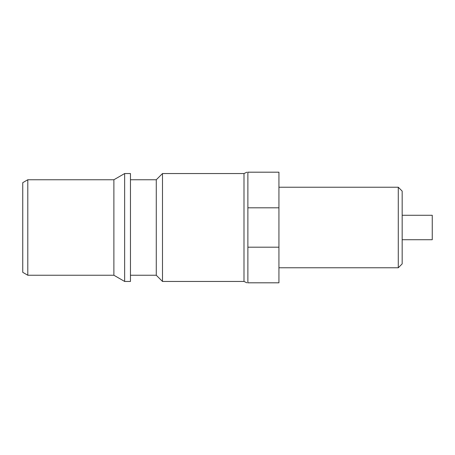 <?xml version="1.0" encoding="UTF-8"?>
<svg xmlns="http://www.w3.org/2000/svg" width="455" height="455" viewBox="0 0 455 455"><rect width="100%" height="100%" fill="white"/><g stroke="black" fill="none" stroke-linecap="round" stroke-linejoin="round"><path stroke-width="0.68" d="M278.932 247.19L278.932 172.189L247.878 172.189C246.849 172.189 246.849 172.189 247.878 172.189C246.849 172.189 246.849 172.189 247.878 172.189L247.878 282.811C246.849 282.811 246.849 282.811 247.878 282.811L278.932 282.811L278.932 247.19L247.878 247.19M130.46 179.759L156.275 179.759L162.486 173.548L162.486 281.452L243.994 281.452L243.994 173.548L246.946 172.189M156.275 179.759L156.275 275.241L162.486 281.452M27.795 179.759L27.795 275.241L22.75 272.329L22.75 182.671L27.795 179.759L113.881 179.759L124.642 173.548L124.642 281.452L130.46 281.452L130.46 173.548L124.642 173.548M27.795 275.241L113.881 275.241L113.881 179.759M278.932 207.81L247.878 207.81M278.932 267.773L398.284 267.773L398.284 187.227L278.932 187.227M398.284 187.227L402.169 191.111L402.169 263.889L398.284 267.773M402.169 239.728L432.25 239.728L432.25 215.272L402.169 215.272M162.486 173.548L243.994 173.548M246.946 282.811L243.994 281.452M130.46 275.241L156.275 275.241M113.881 275.241L124.642 281.452"/></g></svg>
